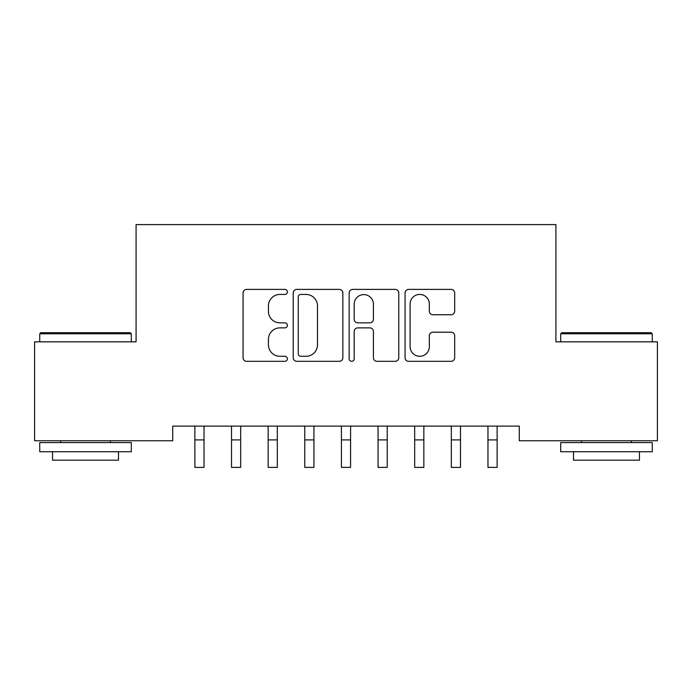 <?xml version="1.0" encoding="UTF-8"?>
<svg xmlns="http://www.w3.org/2000/svg" width="692" height="692" viewBox="0 0 692 692"><rect width="100%" height="100%" fill="white"/><g stroke="black" fill="none" stroke-linecap="round" stroke-linejoin="round"><path stroke-width="1.04" d="M287.388 291.912A2.517 2.517 0 0 0 284.87 289.394L246.663 289.394A3.598 3.598 0 0 0 243.065 292.993L243.065 357.721A3.598 3.598 0 0 0 246.663 361.319L284.87 361.319A2.517 2.517 0 0 0 287.388 358.802A2.517 2.517 0 0 0 284.87 356.285L279.923 356.285A11.505 11.505 0 0 1 268.418 344.772L268.418 339.383A11.505 11.505 0 0 1 279.923 327.87L284.87 327.87A2.517 2.517 0 0 0 287.388 325.352A2.517 2.517 0 0 0 284.87 322.835L279.923 322.835A11.505 11.505 0 0 1 268.418 311.331L268.418 305.942A11.505 11.505 0 0 1 279.923 294.429L284.87 294.429A2.517 2.517 0 0 0 287.388 291.912M451.089 314.748A3.598 3.598 0 0 0 454.687 311.149L454.687 292.993A3.598 3.598 0 0 0 451.089 289.394L408.661 289.394A3.598 3.598 0 0 0 405.062 292.993L405.062 357.721A3.598 3.598 0 0 0 408.661 361.319L451.089 361.319A3.598 3.598 0 0 0 454.687 357.721L454.687 335.784A3.598 3.598 0 0 0 451.089 332.186L432.933 332.186A3.598 3.598 0 0 0 429.334 335.784L429.334 346.666A9.619 9.619 0 0 1 419.715 356.285A9.619 9.619 0 0 1 410.096 346.666L410.096 304.048A9.619 9.619 0 0 1 419.715 294.429A9.619 9.619 0 0 1 429.334 304.048L429.334 311.149A3.598 3.598 0 0 0 432.933 314.748L451.089 314.748M519.285 426.099L172.715 426.099L172.715 440.761L34.6 440.761L34.6 341.839L136.082 341.839L136.082 224.606L555.918 224.606L555.918 341.839L657.4 341.839L657.4 440.761L519.285 440.761L519.285 426.099M342.851 292.993A3.598 3.598 0 0 0 339.262 289.394L296.825 289.394A3.598 3.598 0 0 0 293.226 292.993L293.226 357.721A3.598 3.598 0 0 0 296.825 361.319L339.262 361.319A3.598 3.598 0 0 0 342.851 357.721L342.851 292.993M352.738 289.394L395.175 289.394A3.598 3.598 0 0 1 398.774 292.993L398.774 357.721A3.598 3.598 0 0 1 395.175 361.319L377.019 361.319A3.598 3.598 0 0 1 373.421 357.721L373.421 331.468A3.598 3.598 0 0 0 369.822 327.87L357.773 327.87A3.598 3.598 0 0 0 354.183 331.468L354.183 358.802A2.517 2.517 0 0 1 351.666 361.319A2.517 2.517 0 0 1 349.149 358.802L349.149 292.993A3.598 3.598 0 0 1 352.738 289.394M300.778 294.429A2.517 2.517 0 0 0 298.261 296.946L298.261 353.768A2.517 2.517 0 0 0 300.778 356.285L305.994 356.285A11.505 11.505 0 0 0 317.498 344.772L317.498 305.942A11.505 11.505 0 0 0 305.994 294.429L300.778 294.429M373.421 304.229A9.619 9.619 0 0 0 363.802 294.61A9.619 9.619 0 0 0 354.183 304.229L354.183 319.246A3.598 3.598 0 0 0 357.773 322.835L369.822 322.835A3.598 3.598 0 0 0 373.421 319.246L373.421 304.229M194.417 426.099L194.876 427.249L194.876 467.394L204.036 467.394L204.036 427.249L204.503 426.099M231.05 426.099L231.517 427.249L231.517 467.394L240.678 467.394L240.678 427.249L241.136 426.099M267.683 426.099L268.15 427.249L268.15 467.394L277.31 467.394L277.31 427.249L277.777 426.099M39.729 333.786L40.828 332.679L130.217 332.679L131.316 333.786L39.729 333.786L39.729 341.839M131.316 451.746L39.729 451.746L39.729 442.586L131.316 442.586L131.316 451.746M118.496 451.746L118.496 460.171L52.549 460.171L52.549 451.746M560.684 333.786L561.783 332.679L651.172 332.679L652.271 333.786L560.684 333.786L560.684 341.839M652.271 451.746L560.684 451.746L560.684 442.586L652.271 442.586L652.271 451.746M639.451 451.746L639.451 460.171L573.504 460.171L573.504 451.746M304.324 426.099L304.783 427.249L304.783 467.394L313.943 467.394L313.943 427.249L314.41 426.099M340.957 426.099L341.424 427.249L341.424 467.394L350.576 467.394L350.576 427.249L351.043 426.099M377.59 426.099L378.057 427.249L378.057 467.394L387.217 467.394L387.217 427.249L387.676 426.099M414.223 426.099L414.69 427.249L414.69 467.394L423.85 467.394L423.85 427.249L424.317 426.099M450.864 426.099L451.322 427.249L451.322 467.394L460.483 467.394L460.483 427.249L460.95 426.099M487.497 426.099L487.964 427.249L487.964 467.394L497.124 467.394L497.124 427.249L497.583 426.099M194.876 439.913L204.036 439.913M231.517 439.913L240.678 439.913M268.15 439.913L277.31 439.913M304.783 439.913L313.943 439.913M341.424 439.913L350.576 439.913M378.057 439.913L387.217 439.913M414.69 439.913L423.85 439.913M451.322 439.913L460.483 439.913M487.964 439.913L497.124 439.913M131.316 341.839L131.316 333.786M110.435 442.586L110.435 440.761M60.611 442.586L60.611 440.761M652.271 341.839L652.271 333.786M631.389 442.586L631.389 440.761M581.565 442.586L581.565 440.761"/></g></svg>
